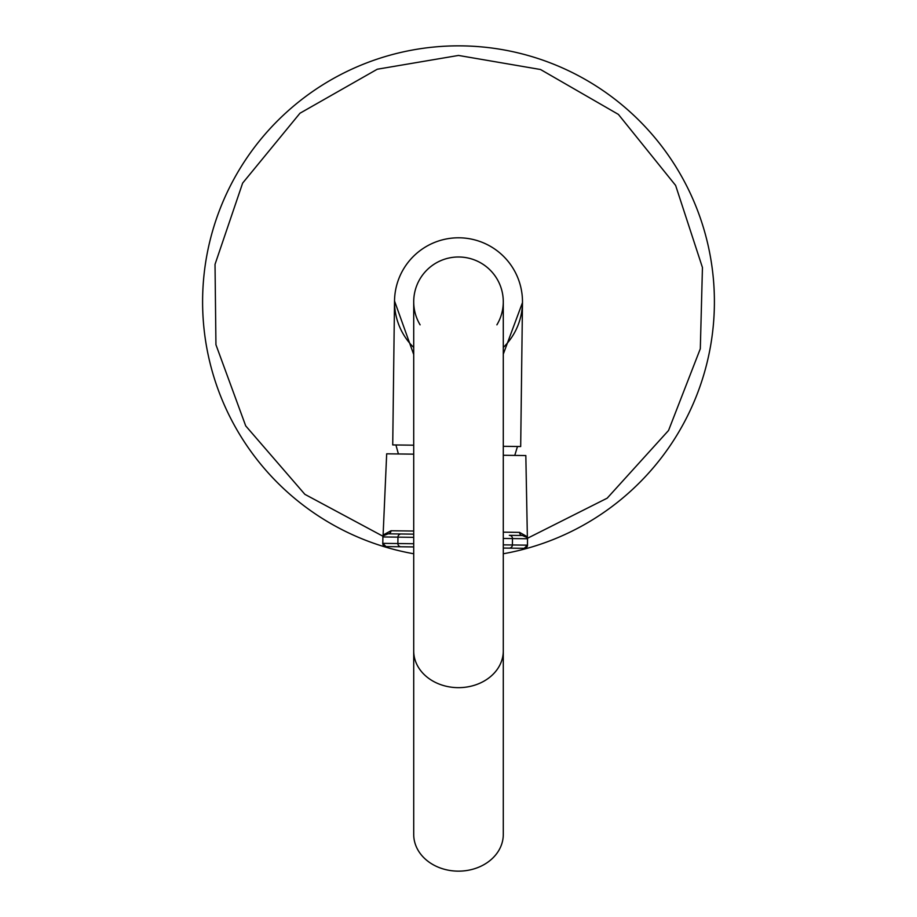 <?xml version="1.0" encoding="UTF-8"?>
<svg xmlns="http://www.w3.org/2000/svg" width="917" height="917" viewBox="0 0 917 917"><rect width="100%" height="100%" fill="white"/><g stroke="black" fill="none" stroke-linecap="round" stroke-linejoin="round"><path stroke-width="1.38" d="M527.481 542.967L527.516 545.053A3.198 3.198 0 0 1 524.283 548.32L524.1 548.32M385.897 546.589L413.716 546.933L385.897 546.589A3.198 3.198 0 0 1 382.744 543.254L382.813 543.254M503.284 532.158L519.572 532.364L527.195 536.72L527.539 538.76L527.458 545.157L524.203 548.32L503.284 548.057L524.283 548.32M503.284 455.268L525.831 455.554L527.378 537.752M413.716 454.156L386.676 453.812L383.065 535.941M382.836 541.156L382.744 543.254M383.283 534.92L391.009 530.76A3.198 2.854 -89.3 0 1 388.12 533.82L413.716 534.141L388.12 533.82L383.088 535.883L383.283 534.92M413.716 537.339L382.893 536.949L382.813 543.345L413.716 543.735M382.893 536.949L383.088 535.883M385.977 546.589L382.813 543.345M509.325 535.333L522.392 535.494L509.325 535.333A3.198 3.187 -89.3 0 1 512.477 538.577L512.397 544.973L527.458 545.157M527.367 537.694L522.392 535.494A3.198 2.854 -89.3 0 1 519.572 532.364M503.284 301.785L503.284 650.967A44.784 36.691 0 0 1 458.5 687.658A44.784 36.691 0 0 1 413.716 650.967L413.716 301.785A44.784 44.784 0 0 1 458.5 256.989A44.784 44.784 0 0 1 503.284 301.785A44.784 44.784 0 0 0 419.516 279.731A44.784 44.784 0 0 0 420.112 324.847M413.716 650.967L413.716 834.459A44.784 36.691 0 0 0 458.5 871.15A44.784 36.691 0 0 0 503.284 834.459L503.284 650.967M503.284 553.765A255.935 255.935 0 0 0 458.5 45.85A255.935 255.935 0 0 0 413.716 553.765M527.504 538.256L607.192 498.172L668.562 430.451L700.313 348.747L702.445 267.512L675.623 185.429L618.402 114.407L540.526 69.509L458.5 55.444L377.277 69.222L299.962 113.238L242.638 183.102L215.025 264.36L215.942 344.735L245.71 425.889L304.868 494.332L382.974 536.25M447.668 238.718A63.984 63.984 0 0 1 503.284 347.474M521.555 290.953A63.984 63.984 0 0 1 522.484 302.587L503.284 354.145M522.484 302.587L520.684 446.533L503.284 446.315M413.716 445.192L392.728 444.928L394.516 300.982L413.716 354.512M413.716 347.474A63.984 63.984 0 0 1 459.302 237.801M459.062 257.001A44.784 44.784 0 0 1 496.888 324.847M391.009 530.76L413.716 531.035M527.539 538.76L503.284 538.462M503.284 544.858L512.397 544.973A3.198 3.187 -89.3 0 1 509.164 548.125M401.188 533.981A3.198 3.187 -89.3 0 0 397.955 537.144L397.875 543.54A3.198 3.187 -89.3 0 0 401.027 546.773M517.475 446.487L514.769 455.417M395.926 444.974L398.402 453.961"/></g></svg>
